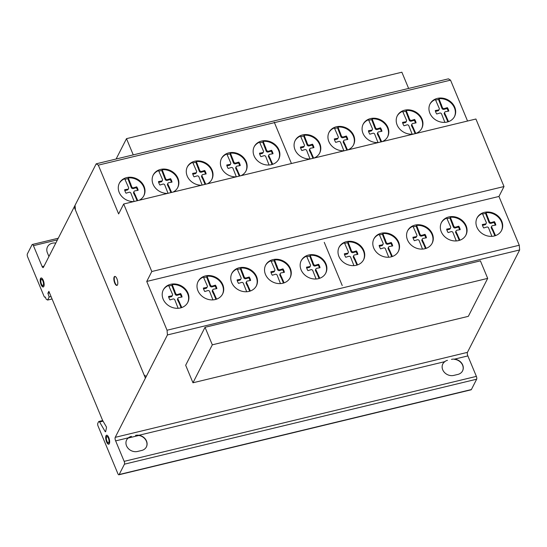 <?xml version="1.0" encoding="UTF-8"?>
<svg xmlns="http://www.w3.org/2000/svg" width="547" height="547" viewBox="0 0 547 547"><rect width="100%" height="100%" fill="white"/><g stroke="black" fill="none" stroke-linecap="round" stroke-linejoin="round"><path stroke-width="0.82" d="M192.968 382.777L212.318 344.822L205.029 327.297L185.672 365.252L192.968 382.777L468.335 316.337L487.692 278.382L212.318 344.822M205.029 327.297L480.396 260.857L487.692 278.382M116.121 159.013L126.501 138.658L133.256 154.883M408.623 88.436L401.874 72.218L126.501 138.658M106.802 435.214A4.622 1.709 -103.6 0 0 106.2 436.335A4.622 1.709 -103.6 0 0 106.768 441.217A4.622 1.709 -103.6 0 0 108.949 444.137M105.797 436.431A4.622 1.709 76.4 0 1 106.59 435.227A4.622 1.709 76.4 0 1 108.313 436.643A4.622 1.709 76.4 0 1 109.55 443.015A4.622 1.709 76.4 0 1 108.757 444.219A4.622 1.709 76.4 0 1 106.46 441.566A4.622 1.709 76.4 0 1 105.797 436.431M107.239 441.812A3.132 1.156 -103.6 0 0 108.409 442.769A3.132 1.156 -103.6 0 0 108.949 441.955A3.132 1.156 -103.6 0 0 108.497 438.475A3.132 1.156 -103.6 0 0 106.939 436.677A3.132 1.156 -103.6 0 0 106.405 437.491A3.132 1.156 -103.6 0 0 107.239 441.812M106.939 436.677L107.342 436.581A3.132 1.156 76.4 0 1 108.901 438.379A3.132 1.156 76.4 0 1 109.345 441.86A3.132 1.156 76.4 0 1 108.812 442.673L108.409 442.769M41.292 277.972A4.622 1.709 -103.6 0 0 41.189 283.77A4.622 1.709 -103.6 0 0 43.445 286.888M43.541 281.09A4.622 1.709 76.4 0 1 43.589 286.772A4.622 1.709 76.4 0 1 43.254 286.97A4.622 1.709 76.4 0 1 40.793 283.866A4.622 1.709 76.4 0 1 41.08 277.985A4.622 1.709 76.4 0 1 43.541 281.09M41.203 279.565A3.132 1.156 -103.6 0 0 41.23 283.414A3.132 1.156 -103.6 0 0 42.898 285.527A3.132 1.156 -103.6 0 0 43.097 281.541A3.132 1.156 -103.6 0 0 41.435 279.435A3.132 1.156 -103.6 0 0 41.203 279.565M41.435 279.435L41.832 279.332A3.132 1.156 76.4 0 1 43.5 281.445A3.132 1.156 76.4 0 1 43.302 285.425L42.898 285.527M114.952 276.42A4.622 1.709 -103.6 0 0 114.576 276.864A4.622 1.709 -103.6 0 0 115.13 282.977A4.622 1.709 -103.6 0 0 117.099 285.343M114.173 276.96A4.622 1.709 76.4 0 1 114.74 276.433A4.622 1.709 76.4 0 1 116.921 278.779A4.622 1.709 76.4 0 1 117.475 284.898A4.622 1.709 76.4 0 1 116.908 285.418A4.622 1.709 76.4 0 1 114.419 282.225A4.622 1.709 76.4 0 1 114.173 276.96M143.731 195.97A13.757 11.747 27 0 0 137.536 180.052A13.757 11.747 27 0 0 128.313 177.905L127.895 178.725A13.757 11.747 27 0 0 124.942 179.341M134.159 201.467L130.972 193.344A1.415 1.21 27 0 0 128.948 192.312L126.049 193.207A9.983 8.52 -153 0 1 124.613 189.754L127.656 189.207A1.538 1.313 27 0 0 128.531 187.484L124.702 178.76A13.757 11.747 27 0 0 119.225 183.471M133.625 201.597A13.757 11.747 -153 0 1 125.427 199.395A13.757 11.747 -153 0 1 119.383 183.163A13.757 11.747 -153 0 1 137.851 179.43A13.757 11.747 -153 0 1 143.895 195.662A13.757 11.747 -153 0 1 139.232 200.243M211.744 179.614A13.757 11.747 27 0 0 205.542 163.69A13.757 11.747 27 0 0 196.318 161.543L195.901 162.37A13.757 11.747 27 0 0 192.947 162.979M202.144 185.064L198.978 176.989A1.415 1.21 27 0 0 196.954 175.956L194.055 176.852A9.983 8.52 -153 0 1 192.619 173.399L195.662 172.852A1.538 1.313 27 0 0 196.537 171.129L192.708 162.404A13.757 11.747 27 0 0 187.231 167.115M201.405 185.242A13.757 11.747 -153 0 1 193.433 183.033A13.757 11.747 -153 0 1 187.389 166.808A13.757 11.747 -153 0 1 205.857 163.074A13.757 11.747 -153 0 1 211.901 179.307A13.757 11.747 -153 0 1 207.429 183.792M278.608 159.416A13.757 11.747 27 0 0 272.413 143.499A13.757 11.747 27 0 0 263.182 141.352L262.765 142.172A13.757 11.747 27 0 0 259.818 142.788M269.069 165.023L265.842 156.798A1.415 1.21 27 0 0 263.818 155.765L260.919 156.661A9.983 8.52 -153 0 1 259.483 153.208L262.526 152.661A1.538 1.313 27 0 0 263.401 150.931L259.572 142.206A13.757 11.747 27 0 0 254.102 146.924M260.297 162.842A13.757 11.747 -153 0 1 254.252 146.61A13.757 11.747 -153 0 1 272.727 142.883A13.757 11.747 -153 0 1 278.772 159.115A13.757 11.747 -153 0 1 273.22 164.1A13.757 11.747 -153 0 1 260.297 162.842M353.403 145.14A13.757 11.747 27 0 0 347.208 129.222A13.757 11.747 27 0 0 337.978 127.068L337.561 127.895A13.757 11.747 27 0 0 334.614 128.511M343.872 150.746L340.644 142.514A1.415 1.21 27 0 0 338.62 141.482L335.721 142.377A9.983 8.52 -153 0 1 334.279 138.924L337.321 138.377A1.538 1.313 27 0 0 338.196 136.654L334.367 127.93A13.757 11.747 27 0 0 328.897 132.641M344.706 150.671A13.757 11.747 -153 0 1 335.092 148.558A13.757 11.747 -153 0 1 329.048 132.333A13.757 11.747 -153 0 1 347.523 128.6A13.757 11.747 -153 0 1 353.567 144.832A13.757 11.747 -153 0 1 348.022 149.816A13.757 11.747 -153 0 1 347.673 149.953M421.669 128.566A13.757 11.747 27 0 0 415.474 112.641A13.757 11.747 27 0 0 406.243 110.494L405.826 111.321A13.757 11.747 27 0 0 402.879 111.93M412.13 134.172L408.903 125.94A1.415 1.21 27 0 0 406.879 124.907L403.987 125.803A9.983 8.52 -153 0 1 402.544 122.35L405.587 121.803A1.538 1.313 27 0 0 406.462 120.08L402.633 111.356A13.757 11.747 27 0 0 397.163 116.067M403.358 131.984A13.757 11.747 -153 0 1 397.313 115.759A13.757 11.747 -153 0 1 415.788 112.026A13.757 11.747 -153 0 1 421.833 128.258A13.757 11.747 -153 0 1 416.288 133.242A13.757 11.747 -153 0 1 403.358 131.984M187.655 302.676A13.757 11.747 27 0 0 181.46 286.758A13.757 11.747 27 0 0 172.237 284.611L171.82 285.431A13.757 11.747 27 0 0 168.866 286.047M178.124 308.282L174.896 300.057A1.415 1.21 27 0 0 172.873 299.024L169.973 299.92A9.983 8.52 -153 0 1 168.538 296.467L171.58 295.92A1.538 1.313 27 0 0 172.455 294.19L168.626 285.466A13.757 11.747 27 0 0 163.15 290.183M169.351 306.101A13.757 11.747 -153 0 1 163.307 289.876A13.757 11.747 -153 0 1 181.775 286.143A13.757 11.747 -153 0 1 187.819 302.375A13.757 11.747 -153 0 1 182.274 307.359A13.757 11.747 -153 0 1 169.351 306.101M256.228 286.136A13.757 11.747 27 0 0 250.034 270.218A13.757 11.747 27 0 0 240.803 268.064L240.386 268.892A13.757 11.747 27 0 0 237.439 269.507M246.69 291.742L243.463 283.51A1.415 1.21 27 0 0 241.439 282.478L238.54 283.373A9.983 8.52 -153 0 1 237.104 279.92L240.147 279.373A1.538 1.313 27 0 0 241.022 277.65L237.193 268.926A13.757 11.747 27 0 0 231.723 273.637M237.918 289.561A13.757 11.747 -153 0 1 231.873 273.329A13.757 11.747 -153 0 1 250.348 269.596A13.757 11.747 -153 0 1 256.393 285.828A13.757 11.747 -153 0 1 250.847 290.813A13.757 11.747 -153 0 1 237.918 289.561M325.615 273.397A13.757 11.747 27 0 0 319.421 257.48A13.757 11.747 27 0 0 310.19 255.326L309.773 256.153A13.757 11.747 27 0 0 306.826 256.762M316.084 279.004L312.857 270.772A1.415 1.21 27 0 0 310.833 269.739L307.934 270.635A9.983 8.52 -153 0 1 306.491 267.182L309.534 266.635A1.538 1.313 27 0 0 310.409 264.912L306.58 256.187A13.757 11.747 27 0 0 301.11 260.898M307.305 276.816A13.757 11.747 -153 0 1 301.26 260.591A13.757 11.747 -153 0 1 319.735 256.858A13.757 11.747 -153 0 1 325.78 273.09A13.757 11.747 -153 0 1 320.234 278.074A13.757 11.747 -153 0 1 307.305 276.816M398.271 251.62A13.757 11.747 27 0 0 392.069 235.702A13.757 11.747 27 0 0 382.845 233.555L382.428 234.376A13.757 11.747 27 0 0 379.474 234.991M388.732 257.227L385.505 249.001A1.415 1.21 27 0 0 383.481 247.962L380.582 248.858A9.983 8.52 -153 0 1 379.146 245.412L382.189 244.858A1.538 1.313 27 0 0 383.064 243.135L379.235 234.41A13.757 11.747 27 0 0 373.765 239.128M379.96 255.046A13.757 11.747 -153 0 1 373.916 238.813A13.757 11.747 -153 0 1 392.384 235.087A13.757 11.747 -153 0 1 398.428 251.312A13.757 11.747 -153 0 1 392.883 256.297A13.757 11.747 -153 0 1 379.96 255.046M465.791 235.326A13.757 11.747 27 0 0 459.596 219.409A13.757 11.747 27 0 0 450.372 217.262L449.949 218.082A13.757 11.747 27 0 0 447.002 218.697M456.26 240.933L453.032 232.707A1.415 1.21 27 0 0 451.008 231.675L448.109 232.571A9.983 8.52 -153 0 1 446.673 229.118L449.716 228.571A1.538 1.313 27 0 0 450.591 226.841L446.762 218.116A13.757 11.747 27 0 0 441.285 222.834M447.48 238.752A13.757 11.747 -153 0 1 441.436 222.52A13.757 11.747 -153 0 1 459.911 218.793A13.757 11.747 -153 0 1 465.955 235.025A13.757 11.747 -153 0 1 460.41 240.01A13.757 11.747 -153 0 1 447.48 238.752M501.414 230.738A13.757 11.747 27 0 0 495.22 214.821A13.757 11.747 27 0 0 485.996 212.667L485.572 213.494A13.757 11.747 27 0 0 482.625 214.103M491.883 236.345L488.656 228.113A1.415 1.21 27 0 0 486.632 227.08L483.733 227.976A9.983 8.52 -153 0 1 482.297 224.523L485.339 223.976A1.538 1.313 27 0 0 486.215 222.253L482.386 213.528A13.757 11.747 27 0 0 476.909 218.239M483.104 234.157A13.757 11.747 -153 0 1 477.059 217.932A13.757 11.747 -153 0 1 495.534 214.198A13.757 11.747 -153 0 1 501.578 230.431A13.757 11.747 -153 0 1 496.033 235.415A13.757 11.747 -153 0 1 483.104 234.157M432.027 243.477A13.757 11.747 27 0 0 425.833 227.559A13.757 11.747 27 0 0 416.609 225.405L416.185 226.232A13.757 11.747 27 0 0 413.238 226.848M422.496 249.083L419.269 240.851A1.415 1.21 27 0 0 417.245 239.818L414.346 240.714A9.983 8.52 -153 0 1 412.91 237.261L415.952 236.714A1.538 1.313 27 0 0 416.828 234.991L412.999 226.267A13.757 11.747 27 0 0 407.522 230.978M413.717 246.902A13.757 11.747 -153 0 1 407.672 230.67A13.757 11.747 -153 0 1 426.147 226.937A13.757 11.747 -153 0 1 432.192 243.169A13.757 11.747 -153 0 1 426.646 248.153A13.757 11.747 -153 0 1 413.717 246.902M363.461 260.016A13.757 11.747 27 0 0 357.266 244.099A13.757 11.747 27 0 0 348.036 241.952L347.618 242.772A13.757 11.747 27 0 0 344.672 243.388M353.923 265.623L350.695 257.398A1.415 1.21 27 0 0 348.671 256.365L345.772 257.261A9.983 8.52 -153 0 1 344.337 253.808L347.379 253.261A1.538 1.313 27 0 0 348.254 251.531L344.425 242.806A13.757 11.747 27 0 0 338.955 247.524M345.15 263.442A13.757 11.747 -153 0 1 339.106 247.217A13.757 11.747 -153 0 1 357.581 243.483A13.757 11.747 -153 0 1 363.625 259.716A13.757 11.747 -153 0 1 358.08 264.7A13.757 11.747 -153 0 1 345.15 263.442M289.992 277.985A13.757 11.747 27 0 0 283.797 262.068A13.757 11.747 27 0 0 274.567 259.921L274.15 260.741A13.757 11.747 27 0 0 271.203 261.357M280.454 283.592L277.226 275.367A1.415 1.21 27 0 0 275.203 274.334L272.303 275.23A9.983 8.52 -153 0 1 270.868 271.777L273.91 271.23A1.538 1.313 27 0 0 274.785 269.5L270.956 260.775A13.757 11.747 27 0 0 265.486 265.493M271.681 281.411A13.757 11.747 -153 0 1 265.637 265.179A13.757 11.747 -153 0 1 284.112 261.452A13.757 11.747 -153 0 1 290.156 277.685A13.757 11.747 -153 0 1 284.611 282.669A13.757 11.747 -153 0 1 271.681 281.411M222.465 294.279A13.757 11.747 27 0 0 216.27 278.361A13.757 11.747 27 0 0 207.046 276.214L206.622 277.035A13.757 11.747 27 0 0 203.675 277.65M212.933 299.886L209.706 291.66A1.415 1.21 27 0 0 207.682 290.621L204.783 291.517A9.983 8.52 -153 0 1 203.347 288.071L206.39 287.517A1.538 1.313 27 0 0 207.265 285.794L203.436 277.069A13.757 11.747 27 0 0 197.959 281.787M204.154 297.705A13.757 11.747 -153 0 1 198.11 281.473A13.757 11.747 -153 0 1 216.585 277.746A13.757 11.747 -153 0 1 222.629 293.971A13.757 11.747 -153 0 1 217.084 298.956A13.757 11.747 -153 0 1 204.154 297.705M454.407 116.757A13.757 11.747 27 0 0 448.212 100.839A13.757 11.747 27 0 0 438.981 98.692L438.564 99.513A13.757 11.747 27 0 0 435.617 100.128M444.875 122.364L441.648 114.138A1.415 1.21 27 0 0 439.624 113.106L436.725 114.002A9.983 8.52 -153 0 1 435.289 110.549L438.332 110.002A1.538 1.313 27 0 0 439.207 108.272L435.378 99.547A13.757 11.747 27 0 0 429.901 104.265M436.096 120.183A13.757 11.747 -153 0 1 430.051 103.951A13.757 11.747 -153 0 1 448.526 100.224A13.757 11.747 -153 0 1 454.571 116.456A13.757 11.747 -153 0 1 449.025 121.441A13.757 11.747 -153 0 1 436.096 120.183M387.543 136.955A13.757 11.747 27 0 0 381.348 121.037A13.757 11.747 27 0 0 372.117 118.884L371.7 119.711A13.757 11.747 27 0 0 368.753 120.319M378.004 142.562L374.777 134.33A1.415 1.21 27 0 0 372.753 133.297L369.854 134.193A9.983 8.52 -153 0 1 368.418 130.74L371.461 130.193A1.538 1.313 27 0 0 372.336 128.47L368.507 119.745A13.757 11.747 27 0 0 363.037 124.456M378.462 142.528A13.757 11.747 -153 0 1 369.232 140.374A13.757 11.747 -153 0 1 363.187 124.148A13.757 11.747 -153 0 1 381.662 120.415A13.757 11.747 -153 0 1 387.707 136.647A13.757 11.747 -153 0 1 382.162 141.632A13.757 11.747 -153 0 1 382.155 141.632M319.537 153.31A13.757 11.747 27 0 0 313.342 137.393A13.757 11.747 27 0 0 304.111 135.246L303.694 136.066A13.757 11.747 27 0 0 300.747 136.682M309.999 158.917L306.771 150.685A1.415 1.21 27 0 0 304.747 149.652L301.848 150.548A9.983 8.52 -153 0 1 300.412 147.095L303.455 146.548A1.538 1.313 27 0 0 304.33 144.825L300.501 136.1A13.757 11.747 27 0 0 295.031 140.811M310.84 158.842A13.757 11.747 -153 0 1 301.226 156.736A13.757 11.747 -153 0 1 295.182 140.504A13.757 11.747 -153 0 1 313.657 136.771A13.757 11.747 -153 0 1 319.701 153.003A13.757 11.747 -153 0 1 314.149 157.987A13.757 11.747 -153 0 1 313.8 158.124M245.87 171.225A13.757 11.747 27 0 0 239.668 155.3A13.757 11.747 27 0 0 230.444 153.153L230.027 153.98A13.757 11.747 27 0 0 227.073 154.589M236.331 176.818L233.104 168.599A1.415 1.21 27 0 0 231.08 167.567L228.181 168.462A9.983 8.52 -153 0 1 226.745 165.009L229.788 164.462A1.538 1.313 27 0 0 230.663 162.739L226.834 154.015A13.757 11.747 27 0 0 221.364 158.726M236.27 176.831A13.757 11.747 -153 0 1 227.559 174.643A13.757 11.747 -153 0 1 221.514 158.418A13.757 11.747 -153 0 1 239.983 154.685A13.757 11.747 -153 0 1 246.027 170.917A13.757 11.747 -153 0 1 240.933 175.703M177.604 187.799A13.757 11.747 27 0 0 171.409 171.881A13.757 11.747 27 0 0 162.179 169.727L161.762 170.555A13.757 11.747 27 0 0 158.815 171.17M168.025 193.296L164.838 185.173A1.415 1.21 27 0 0 162.815 184.141L159.915 185.036A9.983 8.52 -153 0 1 158.48 181.583L161.522 181.036A1.538 1.313 27 0 0 162.397 179.313L158.568 170.589A13.757 11.747 27 0 0 153.098 175.3M167.491 193.426A13.757 11.747 -153 0 1 159.293 191.218A13.757 11.747 -153 0 1 153.249 174.992A13.757 11.747 -153 0 1 171.724 171.259A13.757 11.747 -153 0 1 177.761 187.491A13.757 11.747 -153 0 1 173.098 192.072M118.897 474.782L471.111 389.806A2.133 0.786 -103.6 0 0 471.391 389.539L476.656 379.201A2.133 0.786 -103.6 0 0 476.375 376.377L467.856 355.912A2.578 0.95 76.4 0 1 467.432 352.364L519.65 249.958L519.26 245.247L498.953 196.462L504.013 186.534L475.911 119.014L123.69 203.997L151.799 271.517L146.74 281.445L167.047 330.231L167.437 334.935L115.219 437.347A2.578 0.95 -103.6 0 0 115.643 440.889L124.162 461.36A2.133 0.786 76.4 0 1 124.442 464.184L119.171 474.522A2.133 0.786 76.4 0 1 118.897 474.782A2.133 0.786 76.4 0 1 117.899 473.723L98.084 426.106A2.133 0.786 76.4 0 1 97.804 423.296L98.576 421.771A2.113 0.779 76.4 0 1 98.87 421.47A2.113 0.779 76.4 0 1 99.595 422.011L105.147 431.521A1.019 0.376 -103.6 0 0 105.503 431.795A1.019 0.376 -103.6 0 0 105.633 431.679L106.453 427.863A0.971 0.356 -103.6 0 0 106.077 426.359L102.617 420.411L48.881 291.319L47.904 293.24L49.148 297L47.596 300.05L46.18 299.175L45.264 296.959A2.133 0.786 76.4 0 1 44.991 297.233A2.133 0.786 76.4 0 1 43.992 296.173L27.671 256.96A2.338 0.862 76.4 0 1 27.35 253.931L32.02 244.776A2.393 0.882 76.4 0 1 32.321 244.482A2.393 0.882 76.4 0 1 33.435 245.658L42.14 266.567A2.14 0.793 -103.6 0 0 43.138 267.627A2.14 0.793 -103.6 0 0 43.411 267.36L96.204 163.82L98.323 165.139L118.631 213.925L123.69 203.997M467.555 121.031L450.537 80.156L448.424 78.836L96.204 163.82M57.428 239.866L33.435 245.658M44.054 266.102L42.14 266.567M467.856 355.912L454.468 359.14A8.773 7.487 -153 0 1 462.577 370.866A8.773 7.487 -153 0 1 457.757 374.449L453.716 375.42A8.773 7.487 -153 0 1 444.499 372.486A8.773 7.487 -153 0 1 442.838 363.885A8.773 7.487 -153 0 1 445.039 361.417L444.937 361.622A8.773 7.487 27 0 0 442.783 363.987M131.465 436.349A8.779 7.494 27 0 0 126.535 445.832A8.779 7.494 27 0 0 137.741 451.419L141.776 450.448A8.779 7.494 -153 0 0 146.391 446.913A8.779 7.494 -153 0 0 138.945 435.268L444.937 361.622M462.523 370.969A8.773 7.487 27 0 0 454.359 359.345M135.506 435.378A8.779 7.494 27 0 1 146.5 441.012A8.779 7.494 27 0 1 141.776 450.448L137.741 451.419A8.779 7.494 -153 0 1 128.381 448.622A8.779 7.494 -153 0 1 126.644 439.932A8.779 7.494 -153 0 1 128.354 437.826L115.643 440.889M476.375 376.377L124.162 461.36M146.336 447.015A8.779 7.494 27 0 0 138.842 435.474L128.251 438.031A8.779 7.494 27 0 0 126.589 440.034M138.842 435.474L128.251 438.031M159.505 181.522L158.671 182.37M161.522 181.036L161.105 181.857L159.088 182.342M162.179 169.727L165.563 178.568A1.532 1.306 27 0 0 167.573 179.573L170.568 178.671A9.983 8.52 -153 0 1 172.004 182.124L168.866 182.684A1.409 1.203 27 0 0 167.997 184.414L171.628 192.428M169.447 187.19L169.03 188.018L167.58 185.235A1.409 1.203 -153 0 1 167.505 184.107L167.922 183.286M170.938 192.599L169.03 188.018M168.866 186.288L168.449 187.108M167.997 184.414L167.58 185.235M171.396 182.158A9.983 8.52 27 0 0 170.151 179.491L167.15 180.401A1.532 1.306 -153 0 1 165.146 179.389L161.762 170.555M170.568 178.671L170.151 179.491M169.679 179.067L169.262 179.888M167.573 179.573L167.15 180.401M164.852 176.633L164.435 177.46M164.64 175.642L164.223 176.462M162.404 180.401L161.987 181.221A1.538 1.313 -153 0 1 161.105 181.857M227.771 164.948L226.937 165.796M229.788 164.462L229.371 165.283L227.347 165.768M230.444 153.153L233.829 161.994A1.532 1.306 27 0 0 235.839 162.999L238.834 162.097A9.983 8.52 -153 0 1 240.27 165.543L237.131 166.11A1.409 1.203 27 0 0 236.263 167.84L239.935 175.949M237.713 170.616L237.295 171.443L235.846 168.661A1.409 1.203 -153 0 1 235.771 167.532L236.188 166.712M239.237 176.113L237.295 171.443M237.131 169.707L236.714 170.534M236.263 167.84L235.846 168.661M239.661 165.584A9.983 8.52 27 0 0 238.417 162.917L235.415 163.826A1.532 1.306 -153 0 1 233.412 162.815L230.027 153.98M238.834 162.097L238.417 162.917M237.945 162.493L237.528 163.314M235.839 162.999L235.415 163.826M233.118 160.059L232.701 160.886M232.906 159.068L232.489 159.888M230.67 163.826L230.253 164.647A1.538 1.313 -153 0 1 229.371 165.283M301.438 147.034L300.604 147.881M303.455 146.548L303.038 147.369L301.021 147.861M304.111 135.246L307.496 144.08A1.532 1.306 27 0 0 309.506 145.092L312.501 144.182A9.983 8.52 -153 0 1 313.937 147.635L310.799 148.196A1.409 1.203 27 0 0 309.93 149.926L313.65 158.158M311.38 152.702L310.963 153.529L309.513 150.746A1.409 1.203 -153 0 1 309.438 149.618L309.855 148.798M312.959 158.329L310.963 153.529M310.799 151.799L310.381 152.62M309.93 149.926L309.513 150.746M313.328 147.669A9.983 8.52 27 0 0 312.084 145.003L309.082 145.912A1.532 1.306 -153 0 1 307.079 144.9L303.694 136.066M312.501 144.182L312.084 145.003M311.612 144.579L311.195 145.399M309.506 145.092L309.082 145.912M306.785 142.145L306.368 142.972M306.573 141.153L306.156 141.974M304.337 145.912L303.92 146.733A1.538 1.313 -153 0 1 303.038 147.369M369.444 130.678L368.61 131.526M371.461 130.193L371.044 131.013L369.027 131.499M372.117 118.884L375.502 127.725A1.532 1.306 27 0 0 377.512 128.73L380.507 127.827A9.983 8.52 -153 0 1 381.943 131.273L378.804 131.841A1.409 1.203 27 0 0 377.936 133.571L381.642 141.755M379.386 136.347L378.968 137.174L377.519 134.391A1.409 1.203 -153 0 1 377.444 133.263L377.861 132.442M380.944 141.926L378.968 137.174M378.811 135.437L378.387 136.265M377.936 133.571L377.519 134.391M381.334 131.314A9.983 8.52 27 0 0 380.09 128.648L377.095 129.557A1.532 1.306 -153 0 1 375.085 128.545L371.7 119.711M380.507 127.827L380.09 128.648M379.625 128.224L379.201 129.044M377.512 128.73L377.095 129.557M374.791 125.789L374.374 126.617M374.579 124.798L374.162 125.619M372.343 129.557L371.926 130.377A1.538 1.313 -153 0 1 371.044 131.013M436.308 110.487L435.474 111.335M438.332 110.002L437.908 110.822L435.891 111.308M438.981 98.692L442.366 107.533A1.532 1.306 27 0 0 444.376 108.538L447.371 107.629A9.983 8.52 -153 0 1 448.807 111.082L445.668 111.643A1.409 1.203 27 0 0 444.8 113.379L448.533 121.625M446.256 116.155L445.832 116.976L444.383 114.2A1.409 1.203 -153 0 1 444.308 113.065L444.725 112.244M447.863 121.844L445.832 116.976M445.675 115.246L445.251 116.067M444.8 113.379L444.383 114.2M448.205 111.116A9.983 8.52 27 0 0 446.954 108.456L443.959 109.359A1.532 1.306 -153 0 1 441.949 108.354L438.564 99.513M447.371 107.629L446.954 108.456M446.489 108.032L446.065 108.853M444.376 108.538L443.959 109.359M441.655 105.598L441.238 106.419M441.443 104.607L441.026 105.427M439.207 109.366L438.79 110.186A1.538 1.313 -153 0 1 437.908 110.822M204.366 288.009L203.532 288.857M206.39 287.517L205.966 288.344L203.949 288.83M207.046 276.214L210.431 285.049A1.532 1.306 27 0 0 212.434 286.06L215.436 285.151A9.983 8.52 -153 0 1 216.872 288.604L213.727 289.165A1.409 1.203 27 0 0 212.865 290.895L216.591 299.147M214.315 293.677L213.891 294.498L212.441 291.722A1.409 1.203 -153 0 1 212.366 290.587L212.79 289.766M215.921 299.366L213.891 294.498M213.733 292.768L213.316 293.589M212.865 290.895L212.441 291.722M216.263 288.638A9.983 8.52 27 0 0 215.012 285.972L212.017 286.881A1.532 1.306 -153 0 1 210.007 285.876L206.622 277.035M215.436 285.151L215.012 285.972M214.547 285.548L214.13 286.375M212.434 286.06L212.017 286.881M209.72 283.12L209.296 283.941M209.508 282.122L209.084 282.949M207.272 286.881L206.848 287.708A1.538 1.313 -153 0 1 205.966 288.344M271.893 271.715L271.059 272.563M273.91 271.23L273.493 272.05L271.476 272.536M274.567 259.921L277.951 268.762A1.532 1.306 27 0 0 279.961 269.767L282.956 268.857A9.983 8.52 -153 0 1 284.392 272.31L281.254 272.871A1.409 1.203 27 0 0 280.385 274.608L284.119 282.854M281.835 277.384L281.418 278.204L279.968 275.428A1.409 1.203 -153 0 1 279.893 274.3L280.31 273.473M283.442 283.072L281.418 278.204M281.261 276.474L280.837 277.302M280.385 274.608L279.968 275.428M283.784 272.351A9.983 8.52 27 0 0 282.539 269.685L279.538 270.587A1.532 1.306 -153 0 1 277.534 269.582L274.15 260.741M282.956 268.857L282.539 269.685M282.067 269.261L281.65 270.081M279.961 269.767L279.538 270.587M277.24 266.827L276.823 267.647M277.028 265.835L276.611 266.656M274.792 270.594L274.375 271.415A1.538 1.313 -153 0 1 273.493 272.05M345.362 253.746L344.528 254.594M347.379 253.261L346.962 254.082L344.945 254.567M348.036 241.952L351.42 250.793A1.532 1.306 27 0 0 353.43 251.798L356.425 250.888A9.983 8.52 -153 0 1 357.861 254.341L354.723 254.902A1.409 1.203 27 0 0 353.854 256.639L357.581 264.885M355.304 259.415L354.887 260.235L353.437 257.459A1.409 1.203 -153 0 1 353.362 256.331L353.779 255.504M356.911 265.104L354.887 260.235M354.729 258.505L354.306 259.333M353.854 256.639L353.437 257.459M357.253 254.382A9.983 8.52 27 0 0 356.008 251.716L353.006 252.625A1.532 1.306 -153 0 1 351.003 251.613L347.618 242.772M356.425 250.888L356.008 251.716M355.536 251.292L355.119 252.112M353.43 251.798L353.006 252.625M350.709 248.858L350.292 249.678M350.497 247.866L350.08 248.687M348.261 252.625L347.844 253.446A1.538 1.313 -153 0 1 346.962 254.082M413.929 237.2L413.094 238.048M415.952 236.714L415.529 237.535L413.511 238.027M416.609 225.405L419.987 234.246A1.532 1.306 27 0 0 421.997 235.258L424.992 234.348A9.983 8.52 -153 0 1 426.434 237.801L423.289 238.362A1.409 1.203 27 0 0 422.421 240.092L426.154 248.345M423.877 242.868L423.453 243.695L422.004 240.912A1.409 1.203 -153 0 1 421.928 239.784L422.346 238.964M425.484 248.564L423.453 243.695M423.296 241.965L422.879 242.786M422.421 240.092L422.004 240.912M425.826 237.836A9.983 8.52 27 0 0 424.575 235.169L421.58 236.078A1.532 1.306 -153 0 1 419.57 235.066L416.185 226.232M424.992 234.348L424.575 235.169M424.11 234.745L423.693 235.566M421.997 235.258L421.58 236.078M419.276 232.311L418.858 233.138M419.064 231.319L418.646 232.14M416.828 236.078L416.411 236.899A1.538 1.313 -153 0 1 415.529 237.535M483.322 224.461L482.481 225.309M485.339 223.976L484.916 224.796L482.898 225.282M485.996 212.667L489.38 221.508A1.532 1.306 27 0 0 491.384 222.513L494.385 221.61A9.983 8.52 -153 0 1 495.821 225.063L492.676 225.624A1.409 1.203 27 0 0 491.815 227.354L495.541 235.607M493.264 230.13L492.847 230.957L491.391 228.174A1.409 1.203 -153 0 1 491.315 227.046L491.739 226.226M494.871 235.825L492.847 230.957M492.683 229.227L492.266 230.048M491.815 227.354L491.391 228.174M495.213 225.097A9.983 8.52 27 0 0 493.962 222.431L490.967 223.34A1.532 1.306 -153 0 1 488.956 222.328L485.572 213.494M494.385 221.61L493.962 222.431M493.497 222.007L493.079 222.827M491.384 222.513L490.967 223.34M488.669 219.573L488.245 220.4M488.457 218.581L488.033 219.402M486.221 223.34L485.798 224.161A1.538 1.313 -153 0 1 484.916 224.796M447.692 229.056L446.858 229.904M449.716 228.571L449.292 229.391L447.275 229.877M450.372 217.262L453.75 226.102A1.532 1.306 27 0 0 455.76 227.108L458.755 226.198A9.983 8.52 -153 0 1 460.198 229.651L457.053 230.212A1.409 1.203 27 0 0 456.184 231.949L459.918 240.195M457.641 234.725L457.217 235.545L455.767 232.769A1.409 1.203 -153 0 1 455.692 231.641L456.109 230.813M459.248 240.413L457.217 235.545M457.06 233.815L456.642 234.642M456.184 231.949L455.767 232.769M459.589 229.692A9.983 8.52 27 0 0 458.338 227.026L455.343 227.928A1.532 1.306 -153 0 1 453.333 226.923L449.949 218.082M458.755 226.198L458.338 227.026M457.873 226.602L457.449 227.422M455.76 227.108L455.343 227.928M453.039 224.167L452.622 224.988M452.827 223.176L452.41 223.996M450.591 227.935L450.174 228.755A1.538 1.313 -153 0 1 449.292 229.391M380.172 245.35L379.331 246.198M382.189 244.858L381.772 245.685L379.748 246.171M382.845 233.555L386.23 242.389A1.532 1.306 27 0 0 388.24 243.401L391.235 242.492A9.983 8.52 -153 0 1 392.671 245.945L389.532 246.506A1.409 1.203 27 0 0 388.664 248.235L392.39 256.488M390.114 251.018L389.696 251.839L388.247 249.063A1.409 1.203 -153 0 1 388.172 247.928L388.589 247.107M391.72 256.707L389.696 251.839M389.532 250.109L389.115 250.929M388.664 248.235L388.247 249.063M392.062 245.979A9.983 8.52 27 0 0 390.811 243.312L387.816 244.222A1.532 1.306 -153 0 1 385.813 243.217L382.428 234.376M391.235 242.492L390.811 243.312M390.346 242.889L389.929 243.716M388.24 243.401L387.816 244.222M385.519 240.461L385.102 241.282M385.307 239.463L384.89 240.29M383.071 244.222L382.654 245.049A1.538 1.313 -153 0 1 381.772 245.685M307.517 267.121L306.682 267.968M309.534 266.635L309.117 267.456L307.099 267.941M310.19 255.326L313.575 264.167A1.532 1.306 27 0 0 315.585 265.172L318.58 264.269A9.983 8.52 -153 0 1 320.016 267.722L316.877 268.283A1.409 1.203 27 0 0 316.009 270.013L319.742 278.266M317.465 272.789L317.041 273.616L315.592 270.833A1.409 1.203 -153 0 1 315.516 269.705L315.934 268.885M319.072 278.485L317.041 273.616M316.884 271.886L316.46 272.707M316.009 270.013L315.592 270.833M319.414 267.757A9.983 8.52 27 0 0 318.163 265.09L315.168 265.999A1.532 1.306 -153 0 1 313.157 264.987L309.773 256.153M318.58 264.269L318.163 265.09M317.698 264.666L317.274 265.486M315.585 265.172L315.168 265.999M312.863 262.232L312.446 263.059M312.652 261.24L312.234 262.061M310.416 265.999L309.999 266.82A1.538 1.313 -153 0 1 309.117 267.456M238.13 279.859L237.295 280.707M240.147 279.373L239.73 280.194L237.713 280.686M240.803 268.064L244.188 276.905A1.532 1.306 27 0 0 246.198 277.917L249.193 277.008A9.983 8.52 -153 0 1 250.629 280.461L247.49 281.021A1.409 1.203 27 0 0 246.622 282.751L250.355 291.004M248.071 285.527L247.654 286.354L246.205 283.572A1.409 1.203 -153 0 1 246.129 282.443L246.547 281.623M249.678 291.223L247.654 286.354M247.497 284.625L247.073 285.445M246.622 282.751L246.205 283.572M250.02 280.495A9.983 8.52 27 0 0 248.776 277.828L245.774 278.738A1.532 1.306 -153 0 1 243.771 277.726L240.386 268.892M249.193 277.008L248.776 277.828M248.311 277.404L247.887 278.225M246.198 277.917L245.774 278.738M243.477 274.97L243.059 275.797M243.265 273.979L242.847 274.799M241.029 278.738L240.612 279.558A1.538 1.313 -153 0 1 239.73 280.194M169.563 296.406L168.722 297.253M171.58 295.92L171.163 296.741L169.139 297.226M172.237 284.611L175.621 293.452A1.532 1.306 27 0 0 177.625 294.457L180.626 293.548A9.983 8.52 -153 0 1 182.062 297L178.917 297.561A1.409 1.203 27 0 0 178.055 299.298L181.782 307.544M179.505 302.074L179.088 302.894L177.631 300.118A1.409 1.203 -153 0 1 177.556 298.99L177.98 298.163M181.112 307.763L179.088 302.894M178.924 301.165L178.507 301.992M178.055 299.298L177.631 300.118M181.454 297.042A9.983 8.52 27 0 0 180.202 294.375L177.207 295.284A1.532 1.306 -153 0 1 175.197 294.272L171.82 285.431M180.626 293.548L180.202 294.375M179.737 293.951L179.32 294.771M177.625 294.457L177.207 295.284M174.91 291.517L174.486 292.337M174.698 290.525L174.274 291.346M172.462 295.284L172.038 296.105A1.538 1.313 -153 0 1 171.163 296.741M403.57 122.289L402.736 123.137M405.587 121.803L405.17 122.624L403.153 123.109M406.243 110.494L409.628 119.335A1.532 1.306 27 0 0 411.638 120.34L414.633 119.437A9.983 8.52 -153 0 1 416.069 122.884L412.93 123.451A1.409 1.203 27 0 0 412.062 125.181L415.795 133.434M413.511 127.957L413.094 128.784L411.645 126.001A1.409 1.203 -153 0 1 411.57 124.873L411.987 124.053M415.125 133.653L413.094 128.784M412.937 127.048L412.513 127.875M412.062 125.181L411.645 126.001M415.467 122.925A9.983 8.52 27 0 0 414.216 120.258L411.221 121.167A1.532 1.306 -153 0 1 409.211 120.155L405.826 111.321M414.633 119.437L414.216 120.258M413.751 119.834L413.327 120.655M411.638 120.34L411.221 121.167M408.917 117.4L408.5 118.227M408.705 116.408L408.288 117.229M406.469 121.167L406.052 121.988A1.538 1.313 -153 0 1 405.17 122.624M335.304 138.863L334.47 139.711M337.321 138.377L336.904 139.198L334.887 139.683M337.978 127.068L341.362 135.909A1.532 1.306 27 0 0 343.372 136.921L346.367 136.012A9.983 8.52 -153 0 1 347.803 139.464L344.665 140.025A1.409 1.203 27 0 0 343.796 141.755L347.523 149.987M345.253 144.531L344.829 145.358L343.379 142.576A1.409 1.203 -153 0 1 343.304 141.447L343.721 140.627M346.825 150.158L344.829 145.358M344.672 143.629L344.248 144.449M343.796 141.755L343.379 142.576M347.201 139.499A9.983 8.52 27 0 0 345.95 136.832L342.955 137.741A1.532 1.306 -153 0 1 340.945 136.729L337.561 127.895M346.367 136.012L345.95 136.832M345.485 136.408L345.061 137.229M343.372 136.921L342.955 137.741M340.651 133.974L340.234 134.801M340.439 132.983L340.022 133.803M338.203 137.741L337.786 138.562A1.538 1.313 -153 0 1 336.904 139.198M260.509 153.146L259.675 153.994M262.526 152.661L262.109 153.481L260.092 153.967M263.182 141.352L266.567 150.193A1.532 1.306 27 0 0 268.577 151.198L271.572 150.288A9.983 8.52 -153 0 1 273.008 153.741L269.869 154.302A1.409 1.203 27 0 0 269.001 156.039L272.727 164.285M270.45 158.815L270.033 159.635L268.584 156.859A1.409 1.203 -153 0 1 268.509 155.724L268.926 154.904M272.057 164.503L270.033 159.635M269.869 157.905L269.452 158.726M269.001 156.039L268.584 156.859M272.399 153.775A9.983 8.52 27 0 0 271.155 151.116L268.153 152.018A1.532 1.306 -153 0 1 266.15 151.013L262.765 142.172M271.572 150.288L271.155 151.116M270.683 150.692L270.266 151.512M268.577 151.198L268.153 152.018M265.856 148.258L265.439 149.078M265.644 147.266L265.227 148.087M263.408 152.025L262.991 152.845A1.538 1.313 -153 0 1 262.109 153.481M193.645 173.337L192.804 174.185M195.662 172.852L195.245 173.672L193.221 174.158M196.318 161.543L199.703 170.384A1.532 1.306 27 0 0 201.713 171.389L204.708 170.486A9.983 8.52 -153 0 1 206.144 173.932L203.005 174.5A1.409 1.203 27 0 0 202.137 176.23L205.747 184.195M203.587 179.006L203.169 179.833L201.72 177.05A1.409 1.203 -153 0 1 201.638 175.922L202.062 175.102M205.057 184.366L203.169 179.833M203.005 178.096L202.588 178.924M202.137 176.23L201.72 177.05M205.535 173.973A9.983 8.52 27 0 0 204.284 171.307L201.289 172.216A1.532 1.306 -153 0 1 199.286 171.204L195.901 162.37M204.708 170.486L204.284 171.307M203.819 170.883L203.402 171.703M201.713 171.389L201.289 172.216M198.992 168.449L198.575 169.276M198.78 167.457L198.363 168.278M196.544 172.216L196.127 173.037A1.538 1.313 -153 0 1 195.245 173.672M125.639 189.693L124.798 190.541M127.656 189.207L127.239 190.028L125.215 190.52M128.313 177.905L131.697 186.739A1.532 1.306 27 0 0 133.7 187.751L136.702 186.842A9.983 8.52 -153 0 1 138.138 190.294L134.993 190.855A1.409 1.203 27 0 0 134.131 192.585L137.762 200.599M135.581 195.361L135.164 196.188L133.707 193.406A1.409 1.203 -153 0 1 133.632 192.277L134.056 191.457M137.065 200.77L135.164 196.188M135 194.458L134.583 195.279M134.131 192.585L133.707 193.406M137.529 190.329A9.983 8.52 27 0 0 136.278 187.662L133.283 188.571A1.532 1.306 -153 0 1 131.273 187.559L127.895 178.725M136.702 186.842L136.278 187.662M135.813 187.238L135.396 188.059M133.7 187.751L133.283 188.571M130.986 184.804L130.562 185.631M130.774 183.813L130.35 184.633M128.538 188.571L128.114 189.392A1.538 1.313 -153 0 1 127.239 190.028M504.013 186.534L151.799 271.517M498.953 196.462L146.74 281.445M450.537 80.156L98.323 165.139M519.26 245.247L167.047 330.231M467.432 352.364L115.219 437.347M519.65 249.958L167.437 334.935M476.656 379.201L124.442 464.184M471.391 389.539L119.171 474.522M103.062 421.169L99.595 422.011M105.728 431.385L105.147 431.521M49.517 292.843L47.904 293.24M51.056 296.542L49.148 297M52.068 298.97L47.596 300.05M55.794 243.073A8.937 7.631 27 0 0 47.391 252.796L48.943 256.516M447.446 360.357A8.773 7.487 27 0 0 442.721 369.786A8.773 7.487 27 0 0 453.716 375.42L457.757 374.449A8.773 7.487 27 0 0 462.687 364.965A8.773 7.487 27 0 0 451.487 359.379M291.442 163.519L274.245 122.207M342.231 285.534L324.255 242.342M43.288 285.172A3.132 1.156 -103.6 0 0 42.249 279.873A3.132 1.156 -103.6 0 0 40.963 282.396A3.132 1.156 -103.6 0 0 43.288 285.172M43.822 286.45A4.622 1.709 -103.6 0 0 42.29 278.635A4.622 1.709 -103.6 0 0 40.396 282.355A4.622 1.709 -103.6 0 0 43.822 286.45M117.475 284.898A4.622 1.709 -103.6 0 0 115.95 277.083A4.622 1.709 -103.6 0 0 114.05 280.802A4.622 1.709 -103.6 0 0 117.475 284.898M108.798 442.414A3.132 1.156 -103.6 0 0 107.759 437.121A3.132 1.156 -103.6 0 0 106.474 439.638A3.132 1.156 -103.6 0 0 108.798 442.414M109.325 443.692A4.622 1.709 -103.6 0 0 107.8 435.877A4.622 1.709 -103.6 0 0 105.899 439.597A4.622 1.709 -103.6 0 0 109.325 443.692M75.048 205.303L75.438 210.014M144.162 375.105L146.281 376.425M145.42 378.121L74.187 206.998M165.563 178.568L165.146 179.389M233.829 161.994L233.412 162.815M307.496 144.08L307.079 144.9M375.502 127.725L375.085 128.545M442.366 107.533L441.949 108.354M210.431 285.049L210.007 285.876M277.951 268.762L277.534 269.582M351.42 250.793L351.003 251.613M419.987 234.246L419.57 235.066M489.38 221.508L488.956 222.328M453.75 226.102L453.333 226.923M386.23 242.389L385.813 243.217M313.575 264.167L313.157 264.987M244.188 276.905L243.771 277.726M175.621 293.452L175.197 294.272M409.628 119.335L409.211 120.155M341.362 135.909L340.945 136.729M266.567 150.193L266.15 151.013M199.703 170.384L199.286 171.204M131.697 186.739L131.273 187.559M102.699 420.547L98.87 421.47M45.339 297.144L44.991 297.233M58.269 238.225L32.321 244.482"/></g></svg>
